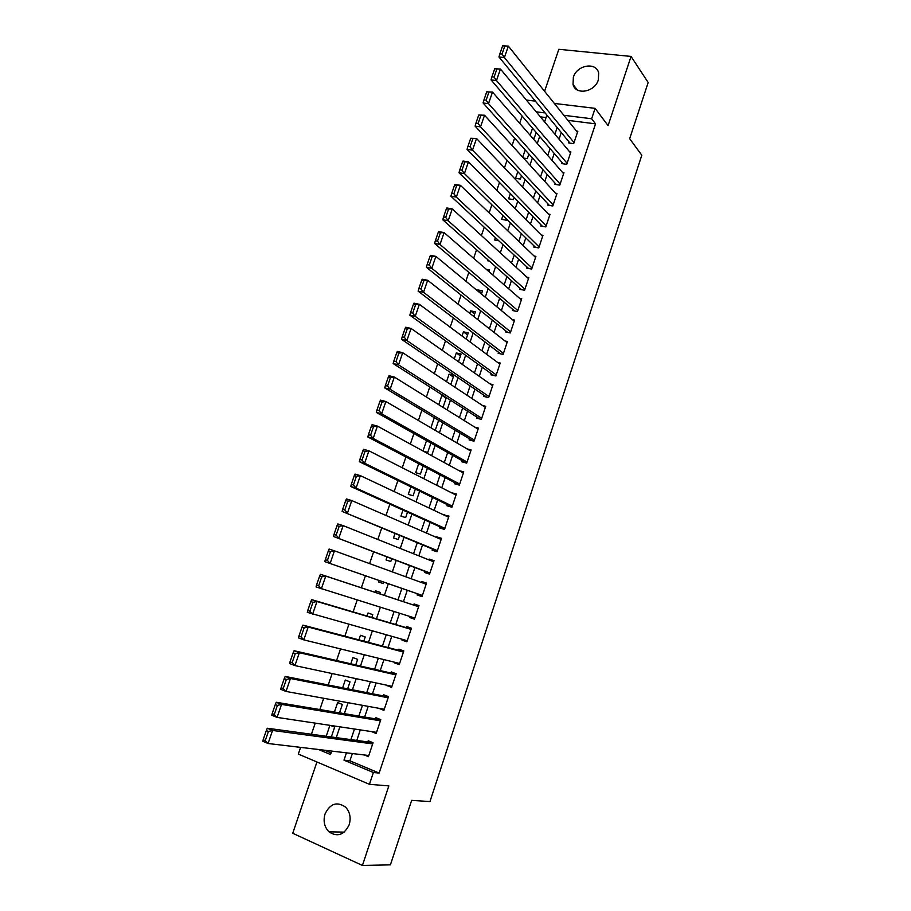 <?xml version="1.0" encoding="UTF-8"?>
<svg xmlns="http://www.w3.org/2000/svg" width="911" height="911" viewBox="0 0 911 911"><rect width="100%" height="100%" fill="white"/><g stroke="black" fill="none" stroke-linecap="round" stroke-linejoin="round"><path stroke-width="1.37" d="M573.361 77.219L573.03 84.359C575.456 95.518 594.781 92.25 598.311 79.952L598.675 73.028C596.352 61.606 576.868 64.943 573.361 77.219M325.045 813.933C323.041 821.027 324.339 826.983 328.939 831.811C337.4 837.38 344.153 835.011 349.198 824.717C351.145 817.816 349.949 811.974 345.622 807.18C337.081 801.224 330.226 803.479 325.045 813.933M316.926 761.983L292.738 833.269L362.43 865.45L390.409 864.858L411.658 800.37L429.969 801.566L641.811 155.234L629.66 138.711L648.177 82.502L631.05 56.436L558.83 49.296L544.584 91.271M352.352 753.534L349.904 760.822L379.147 773.075L373.373 772.505L369.433 784.314L298.307 754.069L300.596 747.373M522.117 116.073L519.669 123.247M514.601 138.108L512.084 145.509M507.063 160.234L504.466 167.875M499.49 182.473L496.802 190.331M491.872 204.793L489.116 212.889M484.231 227.226L481.395 235.55M476.555 249.739L473.64 258.303M468.846 272.366L465.851 281.169M461.103 295.084L458.028 304.126M453.325 317.905L450.171 327.186M445.513 340.828L442.268 350.359M437.667 363.853L434.342 373.624M429.787 386.981L426.371 397.002M421.873 410.212L418.377 420.483M413.924 433.545L410.337 444.067M405.93 456.98L402.263 467.753M397.913 480.53L394.144 491.553M389.851 504.17L386.002 515.467M381.755 527.924L377.814 539.471M373.624 551.793L369.593 563.602M365.448 575.763L361.348 587.789M357.192 599.996L353.126 611.919M348.879 624.399L344.87 636.163M340.52 648.917L336.569 660.509M332.128 673.536L328.233 684.981M323.701 698.282L319.852 709.555M315.229 723.14L311.437 734.243M569.022 141.922L568.669 142.947L573.679 143.631L577.813 131.252L576.515 131.082M562.098 162.568L561.745 163.604L566.744 164.322L570.901 151.898L569.534 151.704M555.141 183.293L554.799 184.341L559.787 185.104L563.966 172.623L562.531 172.407M548.16 204.11L547.818 205.157L552.806 205.966L556.997 193.439L555.482 193.2M541.157 225.017L540.804 226.065L545.791 226.907L550.005 214.336L548.399 214.074M534.119 245.993L533.766 247.052L538.743 247.94L542.979 235.311L541.282 235.015M527.048 267.071L526.695 268.13L531.671 269.064L535.919 256.378L534.119 256.048M519.953 288.229L519.6 289.288L524.577 290.267L528.835 277.536L526.922 277.172M512.836 309.467L512.472 310.537L517.448 311.562L521.73 298.774L519.669 298.364M505.673 330.807L505.32 331.877L510.285 332.948L514.59 320.103L512.369 319.636M498.499 352.227L498.135 353.297L503.1 354.413L507.416 341.523L505.013 340.999M491.28 373.738L490.927 374.808L495.88 375.981L500.219 363.034L497.588 362.43M484.037 395.328L483.673 396.41L488.626 397.629L492.988 384.624L490.095 383.93M476.772 417.022L476.407 418.103L481.35 419.367L485.722 406.306L482.511 405.509M469.461 438.795L469.097 439.888L474.039 441.197L478.434 428.09L474.802 427.145M462.128 460.67L461.763 461.763L466.705 463.118L471.112 449.954L466.956 448.838M454.771 482.625L454.395 483.73L459.338 485.13L463.756 471.909L458.882 470.554M447.369 504.671L447.005 505.776L451.936 507.233L456.377 493.956L451.389 492.714M439.945 526.82L439.58 527.936L444.5 529.428L448.964 516.104L443.908 515.011M432.486 549.06L432.121 550.176L437.041 551.724L441.516 538.333L436.597 536.818L436.403 537.388M425.004 571.391L424.628 572.507L429.536 574.112L434.046 560.664L429.127 559.092L428.865 559.866M417.477 593.813L417.101 594.94L422.009 596.591L426.53 583.086L421.622 581.469L421.292 582.448M409.882 616.485L409.551 617.464L414.459 619.161L418.992 605.61L414.084 603.936L413.708 605.063M402.229 639.306L401.967 640.091L406.864 641.834L411.419 628.226L406.522 626.506L406.147 627.633M394.543 662.217L394.349 662.798L399.246 664.609L403.824 650.932L398.927 649.156L398.54 650.295M386.833 685.231L391.582 687.475L396.183 673.741L391.297 671.919L390.91 673.058M379.078 708.337L383.895 710.432L388.507 696.642L383.633 694.774L383.246 695.913M371.358 731.556L376.175 733.503L380.809 719.644L375.936 717.72L375.548 718.87M329.907 725.338L326.206 736.259M339.507 712.846L342.354 704.442L337.628 702.575L334.439 711.992M347.638 688.841L350.006 681.849L345.28 680.039L342.638 687.839M355.734 664.939L357.624 659.359L352.899 657.594L350.792 663.8M363.796 641.15L365.22 636.96L360.483 635.24L358.923 639.864M371.825 617.464L372.781 614.652L368.044 612.978L367.008 616.03M379.819 593.881L380.308 592.435L375.56 590.818L375.059 592.309M379.067 580.489L378.566 581.981L383.315 583.575L383.804 582.129M387.061 556.917L386.036 559.935L390.796 561.483L391.741 558.705M395.032 533.459L393.484 537.991L398.244 539.494L399.644 535.383M402.958 510.103L400.908 516.138L405.668 517.585L407.513 512.153M410.85 486.838L408.287 494.366L413.059 495.778L415.348 489.036M418.707 463.688L415.644 472.695L420.426 474.05L423.148 466.022M426.53 440.639L423.011 450.979M434.319 417.682L430.892 427.783M446.151 398.118L441.881 395.397L438.726 404.689M453.325 376.972L449.1 374.125L446.527 381.698M460.465 355.905L456.286 352.933L454.304 358.797M467.571 334.929L463.448 331.832L462.036 336.011M474.654 314.033L470.588 310.822L469.734 313.316M481.703 293.217L477.683 289.892L477.41 290.723M487.897 259.794L487.579 260.74L489.321 261.058M495.425 237.634L494.616 240.003L498.772 240.755M502.906 215.565L501.619 219.369L506.448 220.189L506.755 219.3M510.365 193.587L508.6 198.803L513.428 199.589L514.157 197.448M517.801 171.701L515.546 178.328L520.386 179.068L521.536 175.686M525.191 149.905L522.72 157.193M324.601 750.231L331.057 752.942M546.065 117.565L540.405 116.847M331.331 736.953L334.667 727.126L330.465 725.418M423.513 451.252L427.76 452.414L430.914 443.099M435.242 430.322L438.646 420.29M443.019 407.365L446.344 397.572M443.623 395.829L441.881 395.397M450.774 384.499L453.894 375.264L449.1 374.125M458.484 361.735L461.091 354.037L456.286 352.933M466.159 339.074L468.254 332.891L463.448 331.832M473.811 316.516L475.394 311.835L470.588 310.822M481.418 294.048L482.5 290.86L477.683 289.892M489.002 271.672L489.583 269.975L486.337 269.349M523.518 158.081L527.31 158.628L528.87 154.016M532.571 138.039L534.21 138.267L536.192 132.437M532.559 128.212L530.156 135.272M379.147 773.075L595.543 123.85L567.895 120.343M561.267 132.516L559.035 139.144M554.23 153.424L551.929 160.256M547.169 174.411L544.801 181.46M540.086 195.489L537.638 202.754M532.969 216.647L530.453 224.129M525.818 237.896L523.221 245.594M518.632 259.236L515.968 267.162M511.424 280.668L508.691 288.81M504.193 302.179L501.38 310.549M496.928 323.792L494.035 332.378M489.628 345.485L486.656 354.299M482.295 367.27L479.254 376.323M474.938 389.145L471.807 398.426M467.548 411.123L464.337 420.631M460.123 433.18L456.844 442.928M452.665 455.341L449.305 465.327M445.183 477.592L441.744 487.818M437.667 499.934L434.148 510.399M430.117 522.379L426.507 533.083M422.533 544.915L418.855 555.869M414.926 567.542L411.157 578.747M407.274 590.271L403.436 601.67M399.542 613.251L395.75 624.547M391.764 636.379L388.018 647.527M383.952 659.61L380.251 670.598M376.106 682.931L372.462 693.772M368.215 706.367L364.628 717.048M360.3 729.905L356.77 740.415M364.32 754.968L368.42 756.654L373.077 742.75L368.203 740.768L367.816 741.918M554.332 103.433L595.111 108.363L608.081 125.604L631.05 56.436M595.111 108.363L591.638 118.76L563.841 115.287M595.543 123.85L591.638 118.76M362.43 865.45L388.838 785.908L369.433 784.314M526.364 100.051L535.383 101.144M545.108 112.941L536.203 111.825M318.565 749.514L330.522 754.536L331.695 751.074M336.25 737.625L339.894 726.841M344.358 713.655L348.059 702.711M352.432 689.786L356.19 678.684M360.471 666.032L364.286 654.758M368.477 642.38L372.337 630.947M376.448 618.831L380.365 607.25M384.374 595.384L388.337 583.7M392.334 571.892L396.217 560.413M400.259 548.445L404.063 537.217M408.162 525.1L411.874 514.134M416.02 501.859L419.652 491.143M423.854 478.73L427.396 468.254M431.643 455.694L435.105 445.468M439.409 432.759L442.792 422.772M447.142 409.927L450.433 400.18M454.828 387.186L458.051 377.689M462.492 364.548L465.623 355.29M470.122 342.012L473.173 332.982M477.706 319.567L480.689 310.776M485.267 297.225L488.171 288.662M492.805 274.974L495.618 266.65M500.298 252.825L503.043 244.717M507.757 230.768L510.422 222.888M515.193 208.801L517.778 201.149M522.595 186.937L525.112 179.501M529.963 165.153L532.4 157.945M537.296 143.471L539.665 136.479M544.607 121.88L546.896 115.105M346.453 752.839L343.982 760.173L373.373 772.505M557.168 127.551L554.913 134.213M550.073 148.584L547.75 155.462M542.956 169.708L540.565 176.802M535.805 190.923L533.345 198.234M528.631 212.229L526.091 219.756M521.422 233.615L518.814 241.369M514.18 255.091L511.492 263.063M506.915 276.659L504.159 284.858M499.615 298.318L496.78 306.745M492.282 320.068L489.378 328.723M484.925 341.91L481.93 350.792M477.535 363.853L474.46 372.963M470.11 385.877L466.967 395.226M462.663 408.003L459.429 417.58M455.17 430.208L451.867 440.024M447.654 452.516L444.272 462.572M440.104 474.927L436.631 485.221M432.52 497.429L428.967 507.962M424.913 520.022L421.281 530.806M417.261 542.717L413.548 553.751M409.586 565.503L405.782 576.788M401.865 588.392L398.005 599.882M394.076 611.543L390.238 622.919M386.218 634.83L382.438 646.058M378.338 658.22L374.615 669.3M370.424 681.724L366.746 692.633M362.464 705.319L358.843 716.08M354.481 729.028L350.906 739.618M349.904 760.822L343.982 760.173M384.214 709.475L379.01 708.53M391.844 686.712L386.697 685.619M399.428 664.051L394.349 662.798M406.978 641.481L401.967 640.091M414.505 619.013L409.551 617.464M426.485 583.245L421.622 581.469M433.921 561.017L429.127 559.092M441.334 538.879L436.597 536.818M448.713 516.833L444.033 514.635M456.069 494.889L451.446 492.532M368.807 755.504L268.073 743.501L262.824 741.269L263.154 739.743L265.26 740.632L268.415 731.476L266.308 730.588L263.154 739.743M372.667 742.59L267.31 728.231L272.571 730.44L268.073 743.501L265.26 740.632M372.69 743.911L272.571 730.44L268.415 731.476M267.31 728.231L266.308 730.588M376.562 732.342L277.069 717.401L271.797 715.237L272.161 713.643L274.268 714.509L277.411 705.399L275.293 704.545L272.161 713.643M380.775 719.747L276.272 702.267L281.545 704.408L277.069 717.401L274.268 714.509M380.422 720.806L281.545 704.408L277.411 705.399M276.272 702.267L275.293 704.545M384.283 709.282L286.008 691.438L280.736 689.331L281.123 687.668L283.23 688.511L286.361 679.447L284.243 678.615L281.123 687.668M388.416 696.938L285.189 676.417L290.472 678.49L286.008 691.438L283.23 688.511M388.132 697.792L290.472 678.49L286.361 679.447M285.189 676.417L284.243 678.615M391.969 686.325L294.913 665.588L289.641 663.55L290.04 661.83L292.158 662.639L295.266 653.62L293.148 652.811L290.04 661.83M396.012 674.231L294.071 650.705L299.355 652.709L294.913 665.588L292.158 662.639M395.795 674.88L299.355 652.709L295.266 653.62M294.071 650.705L293.148 652.811M399.622 663.47L303.784 639.864L298.489 637.894L298.91 636.106L301.029 636.891L304.126 627.918L302.008 627.132L298.91 636.106M403.584 651.627L302.907 625.105L308.191 627.053L303.784 639.864L301.029 636.891M403.436 652.071L308.191 627.053L304.126 627.918M302.907 625.105L302.008 627.132M407.24 640.706L307.303 612.351L307.747 610.507L309.865 611.27L312.951 602.33L310.833 601.579L307.747 610.507M411.123 629.114L311.687 599.632L316.994 601.511L312.598 614.265L309.865 611.27M411.043 629.353L316.994 601.511L312.951 602.33M311.687 599.632L310.833 601.579M414.835 618.034L316.071 586.946L316.538 585.033L318.668 585.773L321.731 576.868L319.613 576.139L316.538 585.033M418.627 606.692L320.444 574.283L325.751 576.094L321.378 588.791L318.668 585.773M418.616 606.737L325.751 576.094L321.731 576.868M320.444 574.283L319.613 576.139M422.385 595.464L324.806 561.654L422.374 595.509M328.347 550.836L329.144 549.048L334.462 550.802L330.112 563.431L327.413 560.39L330.477 551.531L328.347 550.836L325.295 559.673L327.413 560.39M426.154 584.213L334.462 550.802L330.477 551.531M324.806 561.654L325.295 559.673M429.912 572.985L333.483 536.477L429.833 573.235M337.036 525.636L337.81 523.939L343.14 525.624L338.801 538.196L336.125 535.133L339.165 526.319L337.036 525.636L333.995 534.438L336.125 535.133M433.67 561.791L343.14 525.624L339.165 526.319M333.483 536.477L333.995 534.438M437.405 550.608L342.137 511.424L437.257 551.041M345.69 500.572L346.442 498.943L351.771 500.572L347.455 513.087L344.802 509.989L347.82 501.221L345.69 500.572L342.661 509.329L344.802 509.989M441.14 539.449L351.771 500.572L347.82 501.221M342.137 511.424L342.661 509.329M444.875 528.323L356.076 488.08L350.735 486.485L444.659 528.949M354.299 475.61L355.028 474.073L360.357 475.633L356.076 488.08L353.434 484.971L356.44 476.237L354.299 475.61L351.293 484.333L353.434 484.971M448.588 517.209L360.357 475.633L356.44 476.237M350.735 486.485L351.293 484.333M452.3 506.129L364.639 463.209L359.298 461.672L452.027 506.949M362.874 450.774L363.569 449.305L368.909 450.808L364.639 463.209L362.02 460.066L365.015 451.378L362.874 450.774L359.879 459.451L362.02 460.066M456.001 495.06L368.909 450.808L365.015 451.378M359.298 461.672L359.879 459.451M459.702 484.026L373.168 438.442L367.828 436.973L459.36 485.039M371.403 426.063L372.075 424.663L377.427 426.109L373.168 438.442L370.561 435.287L373.544 426.633L371.403 426.063L368.42 434.695L370.561 435.287M463.392 473.014L377.427 426.109L373.544 426.633M367.828 436.973L368.42 434.695M467.07 462.014L381.663 413.799L376.311 412.387L466.295 463.004M379.898 401.455L380.536 400.134L385.9 401.523L381.663 413.799L379.067 410.622L382.039 402.013L379.898 401.455L376.926 410.052L379.067 410.622M470.748 451.047L385.9 401.523L382.039 402.013M376.311 412.387L376.926 410.052M474.415 440.104L390.113 389.27L384.749 387.915L473.003 440.924M388.348 376.972L388.963 375.731L394.326 377.052L390.113 389.27L387.539 386.059L390.489 377.496L388.348 376.972L385.387 385.524L387.539 386.059M478.07 429.183L394.326 377.052L390.489 377.496M384.749 387.915L385.387 385.524M481.714 418.274L398.528 364.855L393.153 363.569L479.835 418.98M396.752 352.591L397.344 351.43L402.719 352.694L398.528 364.855L395.966 361.633L398.904 353.104L396.752 352.591L393.814 361.109L395.966 361.633M485.358 407.399L402.719 352.694L398.904 353.104M393.153 363.569L393.814 361.109M488.991 396.547L406.898 340.555L401.523 339.325L486.747 397.162M405.133 328.336L405.691 327.243L411.066 328.45L406.898 340.555L404.359 337.309L407.285 328.814L405.133 328.336L402.206 336.808L404.359 337.309M492.623 385.706L411.066 328.45L407.285 328.814M401.523 339.325L402.206 336.808M496.244 374.899L415.234 316.368L409.848 315.195L493.694 375.457M413.457 304.183L413.993 303.169L419.379 304.32L415.234 316.368L412.706 313.099L415.621 304.65L413.457 304.183L410.554 312.632L412.706 313.099M499.854 364.104L419.379 304.32L415.621 304.65M409.848 315.195L410.554 312.632M503.453 353.343L423.524 292.294L418.138 291.178L500.663 353.867M421.759 280.155L422.271 279.21L427.658 280.292L423.524 292.294L421.019 289.003L423.911 280.588L421.759 280.155L418.855 288.548L421.019 289.003M507.051 342.604L427.658 280.292L423.911 280.588M418.138 291.178L418.855 288.548M510.65 331.877L431.78 268.324L426.382 267.265L507.643 332.378M430.015 256.23L430.493 255.353L435.902 256.39L431.78 268.324L429.286 265.01L432.178 256.64L430.015 256.23L427.122 264.589L429.286 265.01M514.225 321.173L435.902 256.39L432.178 256.64M426.382 267.265L427.122 264.589M517.801 310.503L440.002 244.478L434.604 243.476L514.624 310.981M438.225 232.419L438.692 231.61L444.101 232.59L440.002 244.478L437.519 241.142L440.389 232.806L438.225 232.419L435.356 240.743L437.519 241.142M521.365 299.844L444.101 232.59L440.389 232.806M434.604 243.476L435.356 240.743M524.93 289.208L448.178 220.735L442.769 219.779L521.593 289.687M446.413 208.71L446.845 207.981L452.255 208.904L448.178 220.735L445.718 217.376L448.576 209.086L446.413 208.71L443.555 217L445.718 217.376M528.482 278.595L452.255 208.904L448.576 209.086M442.769 219.779L443.555 217M532.035 268.005L456.32 197.095L450.911 196.207L528.562 268.483M454.555 185.127L454.965 184.455L460.385 185.32L456.32 197.095L453.872 193.724L456.718 185.468L454.555 185.127L451.708 193.371L453.872 193.724M535.566 257.437L460.385 185.32L456.718 185.468M450.911 196.207L451.708 193.371M539.096 246.892L464.428 173.568L459.007 172.737L535.52 247.359M462.651 161.634L463.039 161.042L468.47 161.851L464.428 173.568L461.991 170.175L464.826 161.964L462.651 161.634L459.827 169.845L461.991 170.175M542.626 236.37L468.47 161.851L464.826 161.964M459.007 172.737L459.827 169.845M546.144 225.86L472.502 150.156L467.07 149.37L542.455 226.338M470.725 138.256L476.521 138.483L472.502 150.156L470.076 146.739L472.9 138.563L470.725 138.256L467.901 146.432L470.076 146.739M549.652 215.383L476.521 138.483L472.9 138.563M467.07 149.37L467.901 146.432M553.148 204.918L480.53 126.845L475.098 126.117L549.379 205.408M478.753 114.991L484.527 115.23L480.53 126.845L478.127 123.406L480.928 115.264L478.753 114.991L475.952 123.122L478.127 123.406M556.644 194.476L484.527 115.23L480.928 115.264M475.098 126.117L475.952 123.122M560.14 184.056L488.524 103.638L483.081 102.966L556.279 184.569M486.747 91.817L492.509 92.079L488.524 103.638L486.132 100.187L488.934 92.079L486.747 91.817L483.957 99.914L486.132 100.187M563.613 173.659L492.509 92.079L488.934 92.079M483.081 102.966L483.957 99.914M567.097 163.285L496.484 80.544L491.04 79.917L563.157 163.809M494.707 68.758L500.446 69.031L496.484 80.544L494.104 77.071L496.894 68.997L494.707 68.758L491.929 76.82L494.104 77.071M570.559 152.934L500.446 69.031L496.894 68.997M491.04 79.917L491.929 76.82M574.021 142.594L504.398 57.552L498.955 56.983L570.024 143.129M502.633 45.812L508.349 46.097L504.398 57.552L502.041 54.056L504.808 46.028L502.633 45.812L499.866 53.829L502.041 54.056M577.472 132.289L508.349 46.097L504.808 46.028M498.955 56.983L499.866 53.829M573.03 84.359L577.221 89.882M328.939 831.811L344.221 832.13"/></g></svg>
